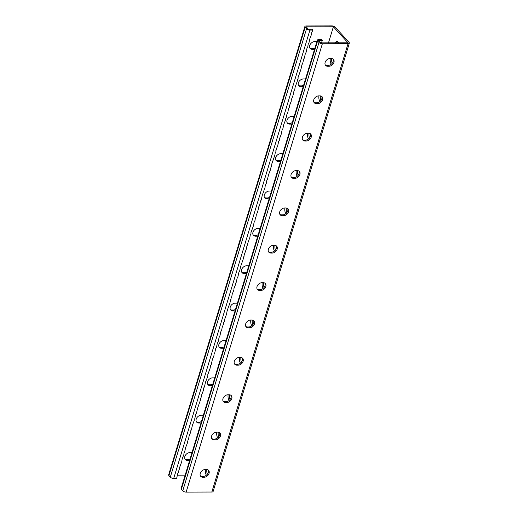 <?xml version="1.0" encoding="UTF-8"?>
<svg xmlns="http://www.w3.org/2000/svg" width="518" height="518" viewBox="0 0 518 518"><rect width="100%" height="100%" fill="white"/><g stroke="black" fill="none" stroke-linecap="round" stroke-linejoin="round"><path stroke-width="0.78" d="M349.346 43.123A2.59 1.107 -163.1 0 1 348.051 43.667L322.371 43.745A2.59 1.107 -163.1 0 1 318.984 42.45L317.599 40.935A2.59 1.107 -163.1 0 1 317.32 40.177L181.099 488.532A2.59 1.107 -163.1 0 0 181.378 489.29L182.763 490.805A2.59 1.107 -163.1 0 0 186.15 492.1L211.836 492.022A2.59 1.107 -163.1 0 0 213.125 491.478L349.346 43.123A2.59 1.107 -163.1 0 0 349.067 42.359L335.237 27.195A2.59 1.107 16.9 0 0 331.85 25.9L306.164 25.978A2.59 1.107 16.9 0 0 304.875 26.522A2.59 1.107 16.9 0 0 305.154 27.286L306.533 28.801A2.59 1.107 16.9 0 0 309.919 30.096L312.859 30.083L312.069 29.215L308.398 29.228L306.222 26.845L333.378 26.768L347.999 42.8L320.843 42.884L318.674 40.495L322.338 40.488L321.4 42.877M317.32 40.177A2.59 1.107 -163.1 0 1 318.615 39.627L321.548 39.621L322.338 40.488M331.255 64.213A5.4 2.849 89.8 0 1 330.283 58.502M335.127 42.839A5.4 2.849 89.8 0 1 336.978 41.524A5.4 2.849 89.8 0 1 338.843 42.826M319.897 101.58A5.4 2.849 89.8 0 1 318.933 95.869M285.845 213.669A5.4 2.849 89.8 0 1 284.874 207.958M274.495 251.029A5.4 2.849 89.8 0 1 273.523 245.318M297.196 176.301A5.4 2.849 89.8 0 1 296.231 170.59M308.547 138.941A5.4 2.849 89.8 0 1 307.582 133.23M333.378 26.768L328.483 42.858M205.413 469.496A5.4 2.849 -90.2 0 0 206.384 475.207M216.77 432.135A5.4 2.849 -90.2 0 0 217.735 437.846M250.822 320.046A5.4 2.849 -90.2 0 0 251.787 325.757M262.173 282.679A5.4 2.849 -90.2 0 0 263.144 288.39M239.471 357.407A5.4 2.849 -90.2 0 0 240.436 363.118M228.121 394.768A5.4 2.849 -90.2 0 0 229.085 400.479M332.219 63.241A5.4 2.849 89.8 0 1 331.747 58.528M336.596 42.832A5.4 2.849 89.8 0 1 337.717 41.705M320.869 100.602A5.4 2.849 89.8 0 1 320.396 95.888M286.817 212.691A5.4 2.849 89.8 0 1 286.344 207.977M275.466 250.058A5.4 2.849 89.8 0 1 274.987 245.344M298.167 175.33A5.4 2.849 89.8 0 1 297.695 170.616M309.518 137.969A5.4 2.849 89.8 0 1 309.045 133.256M206.876 469.522A5.4 2.849 -90.2 0 0 207.355 474.235M218.233 432.154A5.4 2.849 -90.2 0 0 218.706 436.868M252.285 320.066A5.4 2.849 -90.2 0 0 252.758 324.78M263.636 282.705A5.4 2.849 -90.2 0 0 264.109 287.419M240.935 357.433A5.4 2.849 -90.2 0 0 241.407 362.147M229.584 394.794A5.4 2.849 -90.2 0 0 230.057 399.507M276.236 245.791A4.494 3.296 -42.4 0 1 275.55 249.941A4.494 3.296 -42.4 0 1 271.393 252.221L270.221 252.221A4.494 3.296 -42.4 0 1 268.531 251.748M287.587 208.424A4.494 3.296 -42.4 0 1 286.901 212.581A4.494 3.296 -42.4 0 1 282.744 214.86L281.572 214.86A4.494 3.296 -42.4 0 1 279.882 214.387M298.938 171.063A4.494 3.296 -42.4 0 1 298.251 175.22A4.494 3.296 -42.4 0 1 294.094 177.493L292.923 177.499A4.494 3.296 -42.4 0 1 291.233 177.026M310.288 133.702A4.494 3.296 -42.4 0 1 309.609 137.853A4.494 3.296 -42.4 0 1 305.445 140.132L304.273 140.132A4.494 3.296 -42.4 0 1 302.583 139.659M321.639 96.335A4.494 3.296 -42.4 0 1 320.959 100.492A4.494 3.296 -42.4 0 1 316.802 102.771L315.624 102.771A4.494 3.296 -42.4 0 1 313.934 102.299M332.996 58.974A4.494 3.296 -42.4 0 1 332.31 63.131A4.494 3.296 -42.4 0 1 328.153 65.404L326.975 65.41A4.494 3.296 -42.4 0 1 325.285 64.938M257.174 289.115A4.494 3.296 137.6 0 0 258.864 289.588L260.042 289.581A4.494 3.296 137.6 0 0 264.199 287.309A4.494 3.296 137.6 0 0 264.886 283.152M245.823 326.476A4.494 3.296 137.6 0 0 247.513 326.949L248.692 326.949A4.494 3.296 137.6 0 0 252.849 324.669A4.494 3.296 137.6 0 0 253.529 320.512M234.473 363.837A4.494 3.296 137.6 0 0 236.163 364.309L237.335 364.309A4.494 3.296 137.6 0 0 241.498 362.03A4.494 3.296 137.6 0 0 242.178 357.88M223.122 401.204A4.494 3.296 137.6 0 0 224.812 401.677L225.984 401.67A4.494 3.296 137.6 0 0 230.141 399.397A4.494 3.296 137.6 0 0 230.827 395.24M211.771 438.565A4.494 3.296 137.6 0 0 213.461 439.037L214.633 439.037A4.494 3.296 137.6 0 0 218.79 436.758A4.494 3.296 137.6 0 0 219.477 432.601M200.421 475.925A4.494 3.296 137.6 0 0 202.111 476.398L203.283 476.398A4.494 3.296 137.6 0 0 207.44 474.119A4.494 3.296 137.6 0 0 208.126 469.968M274.546 245.318L273.368 245.318A4.494 3.296 137.6 0 0 268.984 247.921A4.494 3.296 137.6 0 0 268.868 252.234A4.494 3.296 137.6 0 0 271.011 253.088L272.183 253.088A4.494 3.296 137.6 0 0 276.567 250.485A4.494 3.296 137.6 0 0 276.683 246.173A4.494 3.296 137.6 0 0 274.546 245.318M285.897 207.951L284.725 207.958A4.494 3.296 137.6 0 0 280.342 210.554A4.494 3.296 137.6 0 0 280.225 214.866A4.494 3.296 137.6 0 0 282.362 215.728L283.534 215.721A4.494 3.296 137.6 0 0 287.917 213.125A4.494 3.296 137.6 0 0 288.034 208.812A4.494 3.296 137.6 0 0 285.897 207.951M297.248 170.59L296.076 170.59A4.494 3.296 137.6 0 0 291.692 173.193A4.494 3.296 137.6 0 0 291.576 177.506A4.494 3.296 137.6 0 0 293.712 178.367L294.884 178.36A4.494 3.296 137.6 0 0 299.268 175.764A4.494 3.296 137.6 0 0 299.385 171.452A4.494 3.296 137.6 0 0 297.248 170.59M308.599 133.23L307.427 133.23A4.494 3.296 137.6 0 0 303.043 135.833A4.494 3.296 137.6 0 0 302.926 140.145A4.494 3.296 137.6 0 0 305.063 141L306.242 141A4.494 3.296 137.6 0 0 310.619 138.397A4.494 3.296 137.6 0 0 310.735 134.084A4.494 3.296 137.6 0 0 308.599 133.23M319.949 95.862L318.777 95.869A4.494 3.296 137.6 0 0 314.394 98.465A4.494 3.296 137.6 0 0 314.277 102.778A4.494 3.296 137.6 0 0 316.414 103.639L317.592 103.632A4.494 3.296 137.6 0 0 321.976 101.036A4.494 3.296 137.6 0 0 322.092 96.724A4.494 3.296 137.6 0 0 319.949 95.862M331.3 58.502L330.128 58.502A4.494 3.296 137.6 0 0 325.744 61.105A4.494 3.296 137.6 0 0 325.628 65.417A4.494 3.296 137.6 0 0 327.764 66.278L328.943 66.272A4.494 3.296 137.6 0 0 333.327 63.675A4.494 3.296 137.6 0 0 333.443 59.363A4.494 3.296 137.6 0 0 331.3 58.502M260.832 290.449L259.66 290.456A4.494 3.296 -42.4 0 1 257.517 289.594A4.494 3.296 -42.4 0 1 257.634 285.282A4.494 3.296 -42.4 0 1 262.017 282.679L263.196 282.679A4.494 3.296 -42.4 0 1 265.333 283.54A4.494 3.296 -42.4 0 1 265.216 287.853A4.494 3.296 -42.4 0 1 260.832 290.449L260.042 289.581M249.482 327.81L248.303 327.816A4.494 3.296 -42.4 0 1 246.167 326.955A4.494 3.296 -42.4 0 1 246.283 322.643A4.494 3.296 -42.4 0 1 250.667 320.046L251.839 320.04A4.494 3.296 -42.4 0 1 253.982 320.901A4.494 3.296 -42.4 0 1 253.865 325.213A4.494 3.296 -42.4 0 1 249.482 327.81L248.692 326.949M238.131 365.177L236.953 365.177A4.494 3.296 -42.4 0 1 234.816 364.322A4.494 3.296 -42.4 0 1 234.932 360.004A4.494 3.296 -42.4 0 1 239.316 357.407L240.488 357.407A4.494 3.296 -42.4 0 1 242.631 358.262A4.494 3.296 -42.4 0 1 242.515 362.574A4.494 3.296 -42.4 0 1 238.131 365.177L237.335 364.309M226.774 402.538L225.602 402.544A4.494 3.296 -42.4 0 1 223.465 401.683A4.494 3.296 -42.4 0 1 223.582 397.371A4.494 3.296 -42.4 0 1 227.965 394.768L229.137 394.768A4.494 3.296 -42.4 0 1 231.274 395.629A4.494 3.296 -42.4 0 1 231.157 399.941A4.494 3.296 -42.4 0 1 226.774 402.538L225.984 401.67M215.423 439.899L214.251 439.905A4.494 3.296 -42.4 0 1 212.115 439.044A4.494 3.296 -42.4 0 1 212.231 434.731A4.494 3.296 -42.4 0 1 216.615 432.135L217.787 432.129A4.494 3.296 -42.4 0 1 219.923 432.99A4.494 3.296 -42.4 0 1 219.807 437.302A4.494 3.296 -42.4 0 1 215.423 439.899L214.633 439.037M204.073 477.266L202.901 477.266A4.494 3.296 -42.4 0 1 200.757 476.411A4.494 3.296 -42.4 0 1 200.874 472.092A4.494 3.296 -42.4 0 1 205.257 469.496L206.436 469.496A4.494 3.296 -42.4 0 1 208.573 470.35A4.494 3.296 -42.4 0 1 208.456 474.663A4.494 3.296 -42.4 0 1 204.073 477.266L203.283 476.398M312.859 30.083L311.622 32.887L311.719 33.819L309.919 38.494L308.883 43.162L308.216 44.095L307.75 46.898L307.083 47.831L306.047 52.506L305.38 53.438L304.344 58.107L303.678 59.046L302.641 63.714L301.975 64.646L300.939 69.315L298.005 77.726L298.103 78.658L297.436 79.591L297.533 80.523L295.163 87.063L294.697 89.867L294.03 90.799L292.994 95.467L291.194 100.142L291.291 101.075L289.491 105.743L289.588 106.682L288.351 109.479L287.885 112.283L286.648 115.087L286.182 117.89L285.515 118.823L285.612 119.755L283.812 124.43L282.776 129.099L282.109 130.031L281.073 134.699L279.273 139.374L279.37 140.307L278.703 141.239L277.667 145.908L276.437 148.711L276.534 149.644L275.867 150.583L275.964 151.515L275.298 152.447L274.831 155.251L271.892 163.656L271.426 166.459L270.189 169.263L270.286 170.195L268.486 174.87L267.45 179.539L266.783 180.471L266.317 183.275L265.08 186.079L265.177 187.011L262.244 195.416L261.208 200.084L260.541 201.023L259.505 205.691L258.838 206.624L257.802 211.292L256.002 215.967L256.099 216.9L255.432 217.832L254.966 220.636L254.299 221.568L253.263 226.243L250.893 232.783L250.99 233.715L250.323 234.648L249.857 237.451L247.487 243.991L247.585 244.923L246.918 245.856L246.451 248.659L244.082 255.199L244.179 256.132L243.512 257.064L243.609 257.996L240.676 266.407L239.64 271.076L238.973 272.008L237.937 276.683L237.27 277.616L236.234 282.284L235.567 283.216L235.664 284.155L233.864 288.824L233.961 289.756L232.161 294.431L231.695 297.228L231.028 298.167L231.125 299.1L230.458 300.032L229.992 302.836L227.622 309.375L227.719 310.308L227.052 311.24L226.586 314.044L224.216 320.584L224.313 321.516L223.646 322.449L223.744 323.381L221.944 328.056L222.041 328.988L220.81 331.792L219.774 336.46L219.108 337.393L218.072 342.068L217.405 343L216.369 347.669L215.702 348.608L214.666 353.276L213.999 354.208L214.096 355.141L212.296 359.816L211.26 364.484L210.593 365.417L210.127 368.22L207.757 374.76L207.854 375.692L207.187 376.625L207.284 377.557L205.484 382.232L204.448 386.901L203.781 387.833L203.315 390.637L201.515 395.305L201.612 396.244L200.375 399.041L200.472 399.98L197.539 408.385L196.503 413.053L195.836 413.992L194.8 418.661L194.133 419.593L194.231 420.525L192.431 425.2L191.395 429.869L190.728 430.801L190.825 431.734L189.025 436.409L188.558 439.206L187.892 440.145L187.989 441.077L187.322 442.009L187.419 442.942L185.619 447.617L184.583 452.285L183.916 453.218L184.013 454.156L182.213 458.825L181.747 461.629L179.377 468.168L179.474 469.101L178.807 470.033L178.904 470.966L177.674 473.769L176.638 478.438L173.698 478.451L309.919 30.096M257.809 236.046A4.494 3.296 -42.4 0 1 256.773 236.182L255.601 236.189A4.494 3.296 -42.4 0 1 253.457 235.327A4.494 3.296 -42.4 0 1 253.574 231.015A4.494 3.296 -42.4 0 1 257.958 228.419L259.136 228.412A4.494 3.296 -42.4 0 1 260.088 228.548M269.159 198.685A4.494 3.296 -42.4 0 1 268.123 198.821L266.951 198.828A4.494 3.296 -42.4 0 1 264.808 197.967A4.494 3.296 -42.4 0 1 264.925 193.654A4.494 3.296 -42.4 0 1 269.308 191.051L270.487 191.051A4.494 3.296 -42.4 0 1 271.438 191.181M280.516 161.318A4.494 3.296 -42.4 0 1 279.474 161.461L278.302 161.461A4.494 3.296 -42.4 0 1 276.165 160.606A4.494 3.296 -42.4 0 1 276.282 156.287A4.494 3.296 -42.4 0 1 280.665 153.691L281.837 153.691A4.494 3.296 -42.4 0 1 282.796 153.82M291.867 123.957A4.494 3.296 -42.4 0 1 290.825 124.093L289.653 124.1A4.494 3.296 -42.4 0 1 287.516 123.239A4.494 3.296 -42.4 0 1 287.632 118.926A4.494 3.296 -42.4 0 1 292.016 116.33L293.188 116.323A4.494 3.296 -42.4 0 1 294.146 116.459M303.218 86.597A4.494 3.296 -42.4 0 1 302.182 86.733L301.003 86.739A4.494 3.296 -42.4 0 1 298.867 85.878A4.494 3.296 -42.4 0 1 298.983 81.566A4.494 3.296 -42.4 0 1 303.367 78.963L304.539 78.963A4.494 3.296 -42.4 0 1 305.497 79.092M314.568 49.229A4.494 3.296 -42.4 0 1 313.532 49.372L312.354 49.372A4.494 3.296 -42.4 0 1 310.217 48.517A4.494 3.296 -42.4 0 1 310.334 44.205A4.494 3.296 -42.4 0 1 314.717 41.602L315.889 41.602A4.494 3.296 -42.4 0 1 316.848 41.731M185.166 475.155L177.434 475.181M248.737 265.909A4.494 3.296 137.6 0 0 247.779 265.779L246.607 265.779A4.494 3.296 137.6 0 0 242.223 268.376A4.494 3.296 137.6 0 0 242.107 272.695A4.494 3.296 137.6 0 0 244.243 273.549L245.422 273.549A4.494 3.296 137.6 0 0 246.458 273.407M237.386 303.27A4.494 3.296 137.6 0 0 236.428 303.14L235.256 303.14A4.494 3.296 137.6 0 0 230.873 305.743A4.494 3.296 137.6 0 0 230.756 310.055A4.494 3.296 137.6 0 0 232.893 310.917L234.071 310.91A4.494 3.296 137.6 0 0 235.107 310.774M226.036 340.637A4.494 3.296 137.6 0 0 225.077 340.501L223.905 340.507A4.494 3.296 137.6 0 0 219.522 343.104A4.494 3.296 137.6 0 0 219.405 347.416A4.494 3.296 137.6 0 0 221.542 348.277L222.714 348.271A4.494 3.296 137.6 0 0 223.757 348.135M214.685 377.998A4.494 3.296 137.6 0 0 213.727 377.868L212.555 377.868A4.494 3.296 137.6 0 0 208.171 380.465A4.494 3.296 137.6 0 0 208.055 384.783A4.494 3.296 137.6 0 0 210.191 385.638L211.363 385.638A4.494 3.296 137.6 0 0 212.406 385.496M203.328 415.358A4.494 3.296 137.6 0 0 202.376 415.229L201.198 415.229A4.494 3.296 137.6 0 0 196.814 417.832A4.494 3.296 137.6 0 0 196.698 422.144A4.494 3.296 137.6 0 0 198.841 423.005L200.013 422.999A4.494 3.296 137.6 0 0 201.049 422.863M191.977 452.726A4.494 3.296 137.6 0 0 191.025 452.59L189.847 452.596A4.494 3.296 137.6 0 0 185.463 455.192A4.494 3.296 137.6 0 0 185.347 459.505A4.494 3.296 137.6 0 0 187.49 460.366L188.662 460.36A4.494 3.296 137.6 0 0 189.698 460.224M253.114 234.848A4.494 3.296 137.6 0 0 254.804 235.321L255.983 235.321A4.494 3.296 137.6 0 0 258.217 234.699M264.471 197.487A4.494 3.296 137.6 0 0 266.161 197.96L267.333 197.954A4.494 3.296 137.6 0 0 269.574 197.339M275.822 160.12A4.494 3.296 137.6 0 0 277.512 160.593L278.684 160.593A4.494 3.296 137.6 0 0 280.924 159.978M287.173 122.76A4.494 3.296 137.6 0 0 288.863 123.232L290.035 123.232A4.494 3.296 137.6 0 0 292.275 122.611M298.523 85.399A4.494 3.296 137.6 0 0 300.213 85.871L301.385 85.865A4.494 3.296 137.6 0 0 303.626 85.25M309.874 48.032A4.494 3.296 137.6 0 0 311.564 48.504L312.743 48.504A4.494 3.296 137.6 0 0 314.976 47.889M246.866 272.067A4.494 3.296 -42.4 0 1 244.632 272.682L243.454 272.682A4.494 3.296 -42.4 0 1 241.764 272.209M235.515 309.427A4.494 3.296 -42.4 0 1 233.275 310.042L232.103 310.049A4.494 3.296 -42.4 0 1 230.413 309.576M224.164 346.788A4.494 3.296 -42.4 0 1 221.924 347.41L220.752 347.41A4.494 3.296 -42.4 0 1 219.062 346.937M212.814 384.155A4.494 3.296 -42.4 0 1 210.573 384.77L209.401 384.77A4.494 3.296 -42.4 0 1 207.712 384.298M201.463 421.516A4.494 3.296 -42.4 0 1 199.223 422.131L198.051 422.138A4.494 3.296 -42.4 0 1 196.361 421.665M190.106 458.877A4.494 3.296 -42.4 0 1 187.872 459.498L186.7 459.498A4.494 3.296 -42.4 0 1 185.004 459.026M304.875 26.522L168.654 474.876A2.59 1.107 16.9 0 0 168.933 475.641L170.312 477.156A2.59 1.107 16.9 0 0 173.698 478.451M211.836 492.022L348.051 43.667M186.15 492.1L322.371 43.745M182.763 490.805L318.984 42.45M181.378 489.29L317.599 40.935M328.153 65.404L328.943 66.272M326.975 65.41L327.764 66.278M316.802 102.771L317.592 103.632M315.624 102.771L316.414 103.639M305.445 140.132L306.242 141M304.273 140.132L305.063 141M294.094 177.493L294.884 178.36M292.923 177.499L293.712 178.367M282.744 214.86L283.534 215.721M281.572 214.86L282.362 215.728M271.393 252.221L272.183 253.088M270.221 252.221L271.011 253.088M168.933 475.641L305.154 27.286M170.312 477.156L306.533 28.801M313.532 49.372L312.743 48.504M312.354 49.372L311.564 48.504M302.182 86.733L301.385 85.865M301.003 86.739L300.213 85.871M290.825 124.093L290.035 123.232M289.653 124.1L288.863 123.232M279.474 161.461L278.684 160.593M278.302 161.461L277.512 160.593M268.123 198.821L267.333 197.954M266.951 198.828L266.161 197.96M256.773 236.182L255.983 235.321M255.601 236.189L254.804 235.321M202.111 476.398L202.901 477.266M213.461 439.037L214.251 439.905M224.812 401.677L225.602 402.544M236.163 364.309L236.953 365.177M247.513 326.949L248.303 327.816M258.864 289.588L259.66 290.456M188.662 460.36L187.872 459.498M187.49 460.366L186.7 459.498M200.013 422.999L199.223 422.131M198.841 423.005L198.051 422.138M211.363 385.638L210.573 384.77M210.191 385.638L209.401 384.77M222.714 348.271L221.924 347.41M221.542 348.277L220.752 347.41M234.071 310.91L233.275 310.042M232.893 310.917L232.103 310.049M245.422 273.549L244.632 272.682M244.243 273.549L243.454 272.682"/></g></svg>
